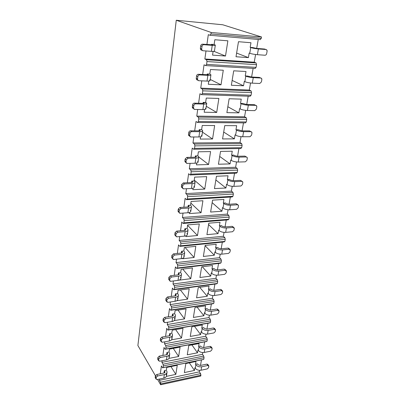 <?xml version="1.0" encoding="UTF-8"?>
<svg xmlns="http://www.w3.org/2000/svg" width="405" height="405" viewBox="0 0 405 405"><rect width="100%" height="100%" fill="white"/><g stroke="black" fill="none" stroke-linecap="round" stroke-linejoin="round"><path stroke-width="0.61" d="M175.421 266.885L176.702 268.444L177.385 267.973L177.679 265.913L177.314 264.166L176.028 262.617L176.514 259.175L176.028 262.617L219.591 257.661L221.019 259.124L221.408 260.805L221.054 262.794L220.279 263.265L176.702 268.444L175.421 266.885L174.226 275.339L175.421 266.885M177.324 253.469L178.539 244.883L179.855 246.372L180.559 245.825L180.863 243.689L180.488 241.927L179.167 240.459L179.714 236.571L179.167 240.459L223.383 236.267L224.851 237.664L225.251 239.355L224.881 241.41L224.086 241.947L179.855 246.372L178.539 244.883L177.324 253.469M180.534 230.779L181.769 222.056L183.126 223.464L183.855 222.841L184.174 220.624L183.784 218.852L182.422 217.46L183.04 213.101L182.422 217.46L227.311 214.098L228.825 215.419L229.235 217.12L228.85 219.257L228.03 219.864L183.126 223.464L181.769 222.056L180.534 230.779M183.87 207.223L185.125 198.354L186.528 199.675L187.277 198.971L187.606 196.673L187.211 194.886L185.804 193.58L186.492 188.715L185.804 193.58L231.382 191.114L232.941 192.355L233.366 194.066L232.966 196.283L232.121 196.962L186.528 199.675L185.125 198.354L183.87 207.223M187.338 182.751L188.614 173.73L190.056 174.96L190.831 174.17L191.175 171.776L190.77 169.978L189.317 168.769L190.082 163.362L189.317 168.769L235.609 167.27L237.219 168.419L237.654 170.14L237.239 172.439L236.363 173.203L190.056 174.96L188.614 173.73L187.338 182.751M190.942 157.302L192.238 148.129L193.732 149.253L194.532 148.367L194.891 145.876L194.471 144.074L192.972 142.965L193.818 136.971L192.972 142.965L239.998 142.509L241.658 143.567L242.104 145.299L241.674 147.683L240.767 148.534L193.732 149.253L192.238 148.129L190.942 157.302M194.689 130.82L196.015 121.485L197.554 122.502L198.384 121.515L198.754 118.923L198.323 117.106L196.774 116.114L197.711 109.492L196.774 116.114L244.554 116.787L246.27 117.739L246.731 119.48L246.286 121.961L245.349 122.902L197.554 122.502L196.015 121.485L194.689 130.82M198.597 103.245L199.943 93.742L201.533 94.633L202.394 93.54L202.784 90.836L202.338 89.014L200.733 88.143L201.766 80.848L200.733 88.143L249.293 90.042L251.065 90.882L251.54 92.629L251.08 95.21L250.108 96.253L201.533 94.633L199.943 93.742L198.597 103.245M202.667 74.5L204.039 64.825L205.684 65.585L206.575 64.375L206.98 61.555L206.52 59.722L204.864 58.988L205.998 50.964L204.864 58.988L254.224 62.208L256.061 62.927L256.547 64.678L256.066 67.372L255.059 68.521L205.684 65.585L204.039 64.825L202.667 74.5M206.915 44.515L208.307 34.663L210.013 35.276L210.939 33.939L211.152 32.466L176.266 20.25L137.887 345.536L155.404 375.729L137.887 345.536L176.266 20.25L222.775 24.776L176.266 20.25L211.152 32.466L261.514 36.971L222.775 24.776L261.514 36.971L261.26 38.374L260.218 39.634L210.013 35.276L208.307 34.663L206.915 44.515M157.565 379.455L160.638 384.75L160.441 382.239L159.352 380.366L159.54 379.034L159.352 380.366L199.361 371.836L200.571 373.607L200.91 375.217L200.764 376.032L160.638 384.75L160.76 383.915L200.91 375.217L160.76 383.915L160.441 382.239L159.352 380.366L199.361 371.836L199.624 370.342L199.361 371.836L200.571 373.607L160.441 382.239L200.571 373.607L200.764 376.032L160.638 384.75L157.565 379.455M160.284 373.79L161.393 365.963L162.506 367.801L163.094 367.618L163.342 365.892L163.018 364.201L161.899 362.374L162.132 360.744L161.899 362.374L202.465 354.334L203.705 356.066L204.049 357.686L203.75 359.367L203.082 359.564L162.506 367.801L161.393 365.963L160.284 373.79M162.881 355.428L164.01 347.485L165.154 349.277L165.756 349.044L166.015 347.252L165.685 345.556L164.531 343.774L164.81 341.825L164.531 343.774L205.664 336.261L206.94 337.947L207.294 339.582L206.98 341.319L206.297 341.562L165.154 349.277L164.01 347.485L162.881 355.428M165.574 336.439L166.713 328.369L167.888 330.11L168.515 329.822L168.779 327.974L168.44 326.263L167.26 324.532L167.584 322.248L167.26 324.532L208.975 317.586L210.286 319.226L210.646 320.871L210.327 322.663L209.618 322.962L167.888 330.11L166.713 328.369L165.574 336.439M168.353 316.781L169.518 308.59L170.723 310.276L171.366 309.931L171.639 308.013L171.295 306.291L170.08 304.616L170.454 301.973L170.08 304.616L212.392 298.288L213.739 299.872L214.113 301.528L213.779 303.385L213.05 303.735L170.723 310.276L169.518 308.59L168.353 316.781M171.239 296.43L172.419 288.107L173.659 289.737L174.322 289.327L174.606 287.342L174.251 285.606L173.001 283.991L173.426 280.959L173.001 283.991L215.931 278.321L217.318 279.85L217.698 281.516L217.353 283.439L216.604 283.844L173.659 289.737L172.419 288.107L171.239 296.43M218.563 263.468L217.414 269.953L218.563 263.468M216.478 275.228L215.931 278.321L216.478 275.228M214.913 284.077L213.799 290.355L214.913 284.077M212.878 295.554L212.392 298.288L212.878 295.554M211.385 303.993L210.306 310.073L211.385 303.993M209.395 315.196L208.975 317.586L167.26 324.532L168.44 326.263L168.779 327.974L210.646 320.871L168.779 327.974L168.515 329.822L167.888 330.11L209.618 322.962L168.515 329.822L210.327 322.663L210.646 320.871L210.286 319.226L168.44 326.263L210.286 319.226L208.975 317.586L209.395 315.196M207.973 323.246L206.925 329.138L207.973 323.246M206.034 334.186L205.664 336.261L164.531 343.774L165.685 345.556L166.015 347.252L207.294 339.582L166.015 347.252L165.756 349.044L165.154 349.277L206.98 341.319L165.756 349.044L206.98 341.319L207.294 339.582L206.94 337.947L165.685 345.556L206.94 337.947L205.664 336.261L206.034 334.186M204.672 341.866L203.659 347.581L204.672 341.866M202.778 352.558L202.465 354.334L202.778 352.558M201.477 359.888L200.495 365.437L201.477 359.888M258.253 39.467L256.669 48.413L258.253 39.467M255.59 54.508L254.224 62.208L255.59 54.508M253.13 68.404L251.601 77.011L253.13 68.404M250.543 83.005L249.293 90.042L250.543 83.005M248.204 96.188L246.736 104.475L248.204 96.188M245.693 110.368L244.554 116.787L245.693 110.368M243.471 122.887L242.058 130.871L243.471 122.887M241.031 136.667L239.998 142.509L241.031 136.667M238.925 148.564L237.558 156.264L238.925 148.564M236.55 161.965L235.609 167.27L189.317 168.769L190.77 169.978L191.175 171.776L237.654 170.14L191.175 171.776L190.831 174.17L190.056 174.96L236.363 173.203L237.239 172.439L190.831 174.17L237.239 172.439L237.654 170.14L237.219 168.419L190.77 169.978L237.219 168.419L235.609 167.27L236.55 161.965M234.546 173.274L233.229 180.701L234.546 173.274M232.232 186.315L231.382 191.114L185.804 193.58L187.211 194.886L187.606 196.673L233.366 194.066L187.606 196.673L187.277 198.971L186.528 199.675L232.121 196.962L232.966 196.283L187.277 198.971L232.966 196.283L233.366 194.066L232.941 192.355L187.211 194.886L232.941 192.355L231.382 191.114L232.232 186.315M230.329 197.068L229.058 204.242L230.329 197.068M228.081 209.765L227.311 214.098L228.081 209.765M226.263 220.006L225.038 226.937L226.263 220.006M224.071 232.374L223.383 236.267L179.167 240.459L180.488 241.927L180.863 243.689L225.251 239.355L180.863 243.689L180.559 245.825L179.855 246.372L224.086 241.947L224.881 241.41L180.559 245.825L224.881 241.41L225.251 239.355L224.851 237.664L180.488 241.927L224.851 237.664L223.383 236.267L224.071 232.374M222.345 242.124L221.155 248.827L222.345 242.124M220.209 254.183L219.591 257.661L176.028 262.617L177.314 264.166L177.679 265.913L221.408 260.805L177.679 265.913L177.385 267.973L176.702 268.444L220.279 263.265L221.054 262.794L177.385 267.973L221.054 262.794L221.408 260.805L221.019 259.124L177.314 264.166L221.019 259.124L219.591 257.661L220.209 254.183M212.645 44.778L211.592 44.307L211.506 44.874L211.592 44.307L214.129 44.504L214.827 39.73L227.868 40.819L225.499 56.022L212.569 55.131L213.111 51.41L212.569 55.131L225.499 56.022L213.967 51.344L225.499 56.022L227.868 40.819L214.827 39.73L214.129 44.504L211.592 44.307L212.387 44.616C212.914 44.854 212.584 44.94 211.41 44.869L202.525 44.17L203.836 44.692L212.235 45.35C215.182 45.527 215.986 45.314 214.66 44.712L215.318 45.117C215.318 45.416 214.291 45.492 212.235 45.35L203.836 44.692C202.87 44.732 202.262 45.299 202.014 46.393L201.68 48.818C201.624 49.926 202.06 50.569 202.991 50.746L211.359 51.354L202.991 50.746L201.867 49.982L201.68 48.818L200.379 48.281L200.708 45.866C200.956 44.773 201.558 44.206 202.525 44.17L212.64 44.813M250.174 47.35L252.538 47.532L250.174 47.35L250.746 47.552L249.758 53.278L249.186 53.065L248.402 57.606L236.014 56.751L238.474 41.7L250.968 42.738L250.174 47.35L250.746 47.552C252.786 48.19 255.337 48.656 258.395 48.944L265.994 49.537L264.511 49.025L256.456 48.392L252.538 47.532L256.456 48.392L264.511 49.025L265.994 49.537L258.395 48.944L257.367 54.685C254.32 54.412 251.783 53.941 249.758 53.278L249.186 53.065L248.402 57.606L236.611 53.08L248.402 57.606L236.014 56.751L238.474 41.7L250.968 42.738L250.174 47.35M261.26 38.374L210.939 33.939L211.152 32.466L261.514 36.971L261.26 38.374L210.939 33.939L210.013 35.276L260.218 39.634L261.26 38.374M256.061 62.927L206.52 59.722L204.864 58.988L254.224 62.208L256.061 62.927L206.52 59.722L206.98 61.555L256.547 64.678L206.98 61.555L206.575 64.375L205.684 65.585L255.059 68.521L256.066 67.372L206.575 64.375L256.066 67.372L256.547 64.678L256.061 62.927M245.243 75.927L247.571 76.049L245.243 75.927L245.8 76.17L244.848 81.668L244.296 81.42L243.547 85.779L231.351 85.258L233.71 70.814L246.007 71.503L245.243 75.927L245.8 76.17C247.774 76.93 250.265 77.421 253.272 77.639L252.29 83.152C249.293 82.944 246.812 82.448 244.848 81.668L244.296 81.42L243.547 85.779L232.141 80.428L243.547 85.779L231.351 85.258L233.71 70.814L246.007 71.503L245.243 75.927M207.294 73.953L209.785 74.085L210.458 69.508L223.282 70.227L221.003 84.817L208.291 84.27L208.762 81.076L208.291 84.27L221.003 84.817L223.282 70.227L210.458 69.508L209.785 74.085L207.294 73.953L208.064 74.328C208.57 74.626 208.241 74.758 207.087 74.728L198.354 74.282L199.619 74.915C198.673 74.976 198.08 75.532 197.837 76.585L197.519 78.904C197.463 79.962 197.898 80.565 198.815 80.711L207.036 81.086L207.871 75.335L199.619 74.915L207.871 75.335C210.772 75.411 211.582 75.077 210.301 74.333L210.934 74.849C210.914 75.254 209.891 75.416 207.871 75.335L207.036 81.086L198.815 80.711L197.675 79.952L197.519 78.904L196.258 78.256L196.577 75.943C196.815 74.89 197.407 74.338 198.354 74.282L207.087 74.728L208.312 74.535L208.064 74.328L208.008 74.702L208.064 74.328L207.294 73.953L207.183 74.733L207.294 73.953M264.946 55.237L257.367 54.685L264.946 55.237C265.812 55.196 266.379 54.66 266.652 53.637L267.077 51.359C267.184 50.316 266.824 49.709 265.994 49.537L266.865 50.078L267.077 51.359L266.652 53.637C266.379 54.66 265.812 55.196 264.946 55.237M213.956 51.349L211.359 51.354L212.235 45.35L211.359 51.354C213.41 51.486 214.437 51.389 214.442 51.07M201.69 50.2C200.758 50.023 200.323 49.385 200.379 48.281L200.566 49.44L201.69 50.2M202.014 46.393L201.68 48.818L200.379 48.281L200.708 45.866L202.014 46.393L200.708 45.866C200.956 44.773 201.558 44.206 202.525 44.17L203.836 44.692C202.87 44.732 202.262 45.299 202.014 46.393M210.246 79.451L221.003 84.817L210.246 79.451M259.752 83.491L252.29 83.152L259.752 83.491L261.422 81.916L261.827 79.734C261.929 78.732 261.574 78.16 260.759 78.018L253.272 77.639L260.759 78.018L259.322 77.406L251.389 77.001L247.571 76.049L251.389 77.001L259.322 77.406L260.759 78.018L261.65 78.565L261.827 79.734L261.422 81.916L259.752 83.491M209.466 80.018C210.732 80.787 209.922 81.147 207.036 81.086C209.046 81.157 210.068 80.98 210.089 80.555L210.909 74.976M197.554 80.058C196.643 79.912 196.207 79.309 196.258 78.256L196.42 79.299L197.554 80.058M197.837 76.585L197.519 78.904L196.258 78.256L196.577 75.943L197.837 76.585L196.577 75.943C196.815 74.89 197.407 74.338 198.354 74.282L199.619 74.915C198.673 74.976 198.08 75.532 197.837 76.585M258.395 48.944C255.337 48.656 252.786 48.19 250.746 47.552L249.758 53.278C251.783 53.941 254.32 54.412 257.367 54.685L258.395 48.944M253.272 77.639C250.265 77.421 247.774 76.93 245.8 76.17L244.848 81.668C246.812 82.448 249.293 82.944 252.29 83.152L253.272 77.639M265.032 49.202L264.511 49.025M260.01 77.699L259.322 77.406M210.721 276.099L202.318 266.743L210.721 276.099L199.908 277.501L201.655 266.819L212.544 265.513L211.982 268.788L212.412 269.259L211.709 273.334L211.278 272.864L210.721 276.099L199.908 277.501L201.655 266.819L212.544 265.513L211.982 268.788L212.412 269.259C213.982 270.661 216.093 271.274 218.74 271.107L218.011 275.187L224.648 274.327L226.091 272.955L226.395 271.335L225.393 270.267L218.74 271.107L225.393 270.267L224.274 269.097L217.227 269.978L214.701 269.239L214.048 268.535L211.982 268.788L214.048 268.535L214.701 269.239L217.227 269.978L224.274 269.097L226.344 270.748L226.091 272.955L224.648 274.327L218.011 275.187C215.374 275.365 213.273 274.747 211.709 273.334L211.278 272.864L210.721 276.099M207.244 296.252L199.726 287.307L207.244 296.252L196.587 297.822L198.273 287.509L209.01 286.026L208.464 289.19L208.884 289.676L208.2 293.615L207.785 293.124L207.244 296.252L196.587 297.822L198.273 287.509L209.01 286.026L208.464 289.19L208.884 289.676C210.413 291.134 212.483 291.757 215.09 291.554L214.387 295.498L220.933 294.531L222.35 293.185L222.644 291.615L221.651 290.608L215.09 291.554L221.651 290.608L220.563 289.393L213.612 290.385L211.132 289.636L210.499 288.902L208.464 289.19L210.499 288.902L211.132 289.636L213.612 290.385L220.563 289.393L221.51 289.848L220.563 289.393L222.598 291.068L222.644 291.615L222.35 293.185L220.933 294.531L214.387 295.498C211.785 295.706 209.724 295.078 208.2 293.615L207.785 293.124L207.244 296.252M203.887 315.733L197.108 307.162L203.887 315.733L193.372 317.454L195.002 307.491L205.588 305.846L205.062 308.904L205.472 309.41L204.814 313.217L204.409 312.706L203.887 315.733L193.372 317.454L195.002 307.491L205.588 305.846L205.062 308.904L205.472 309.41C206.965 310.913 208.995 311.546 211.567 311.313L210.883 315.12L217.338 314.062L218.735 312.731L219.019 311.217L218.037 310.27L211.567 311.313L218.037 310.27L216.979 309.005L210.119 310.103L207.689 309.344L207.071 308.585L205.062 308.904L207.071 308.585L207.689 309.344L210.119 310.103L216.979 309.005L217.92 309.445L216.979 309.005L218.037 310.27L218.978 310.711L219.019 311.217L218.735 312.731L217.338 314.062L210.883 315.12C208.322 315.363 206.297 314.731 204.814 313.217L204.409 312.706L203.887 315.733M200.637 334.57L194.491 326.349L200.637 334.57L190.269 336.439L191.843 326.805L202.287 325.007L201.776 327.964L202.171 328.49L201.538 332.171L201.138 331.644L200.637 334.57L190.269 336.439L191.843 326.805L202.287 325.007L201.776 327.964L202.171 328.49C203.629 330.04 205.624 330.677 208.155 330.414L207.497 334.1L213.865 332.945L215.242 331.639L215.511 330.171L214.539 329.28L208.155 330.414L214.539 329.28L213.511 327.974L206.747 329.169L204.358 328.404L203.756 327.62L201.776 327.964L203.756 327.62L204.358 328.404L206.747 329.169L213.511 327.974L214.447 328.399L213.511 327.974L214.539 329.28L215.48 329.7L215.511 330.171L215.242 331.639L213.865 332.945L207.497 334.1C204.97 334.373 202.986 333.73 201.538 332.171L201.138 331.644L200.637 334.57M197.493 352.801L191.894 344.898L197.493 352.801L187.267 354.805L188.791 345.48L199.088 343.546L198.592 346.407L198.982 346.948L198.364 350.507L197.979 349.971L197.493 352.801L187.267 354.805L188.791 345.48L199.088 343.546L198.592 346.407L198.982 346.948C200.399 348.538 202.358 349.186 204.859 348.892L204.221 352.456L210.504 351.221L211.856 349.93L212.119 348.513L211.157 347.672L204.859 348.892L211.157 347.672L210.154 346.331L203.477 347.617L201.133 346.842L200.551 346.037L198.592 346.407L200.551 346.037L201.133 346.842L203.477 347.617L210.154 346.331L211.086 346.736L210.154 346.331L211.157 347.672L212.088 348.072L212.119 348.513L211.856 349.93L210.504 351.221L204.221 352.456C201.731 352.755 199.776 352.107 198.364 350.507L197.979 349.971L197.493 352.801M208.615 365.593L207.836 364.5L206.904 364.105L207.881 365.477L208.813 365.862L208.58 367.644L207.249 368.914L201.052 370.231C198.592 370.555 196.673 369.897 195.296 368.261L194.921 367.71L194.446 370.453L189.322 362.845L194.446 370.453L184.356 372.58L185.834 363.553L195.995 361.488L195.514 364.262L195.893 364.814L195.296 368.261L194.921 367.71L194.446 370.453L184.356 372.58L185.834 363.553L195.995 361.488L195.514 364.262L195.893 364.814C197.275 366.439 199.204 367.097 201.665 366.778L201.052 370.231L207.249 368.914L208.58 367.644L208.833 366.272L207.881 365.477L201.665 366.778L207.881 365.477L206.904 364.105L200.318 365.472L198.015 364.687L197.443 363.867L195.514 364.262L197.443 363.867L198.015 364.687L200.318 365.472L206.904 364.105L207.831 364.485M214.316 255.236L205.112 245.693L214.316 255.236L203.35 256.456L205.158 245.395L216.209 244.276L215.622 247.668L216.067 248.118L215.339 252.34L214.898 251.885L214.316 255.236L203.35 256.456L205.158 245.395L216.209 244.276L215.622 247.668L216.067 248.118C217.682 249.46 219.834 250.062 222.522 249.931L221.768 254.158C219.085 254.299 216.943 253.692 215.339 252.34L214.898 251.885L214.316 255.236M222.568 138.94L224.75 125.606L236.667 125.671L235.958 129.757L236.48 130.076L235.599 135.154L235.082 134.835L234.389 138.864L223.697 132.055L234.389 138.864L222.568 138.94L224.75 125.606L236.667 125.671L235.958 129.757L236.48 130.076C238.337 131.038 240.722 131.569 243.628 131.665L250.887 131.671L249.546 130.881L241.851 130.871L238.216 129.762L235.958 129.757L238.216 129.762L241.851 130.871L249.546 130.881L250.887 131.671L243.628 131.665L242.722 136.758C239.821 136.667 237.446 136.136 235.599 135.154L235.082 134.835L234.389 138.864L222.568 138.94M255.155 105.087L256.638 105.928L256.785 106.986L256.4 109.087L254.76 110.631L256.4 109.087L256.785 106.986C256.881 106.029 256.527 105.492 255.727 105.376L248.356 105.189L247.409 110.484L254.76 110.631L247.409 110.484C244.463 110.337 242.038 109.826 240.135 108.94L239.598 108.651L238.879 112.843L227.838 106.733L238.879 112.843L226.871 112.63L229.139 98.759L241.243 99.124L240.509 103.376L241.046 103.66L240.135 108.94L239.598 108.651L238.879 112.843L226.871 112.63L229.139 98.759L241.243 99.124L240.509 103.376L241.046 103.66C242.965 104.52 245.4 105.032 248.356 105.189L255.727 105.376L254.335 104.667L246.529 104.47L242.803 103.437L240.509 103.376L242.803 103.437L246.529 104.47L254.335 104.667L255.13 105.052M245.865 156.639L247.171 157.51L247.278 158.395L246.918 160.34L245.339 161.833L246.918 160.34L247.278 158.395C247.364 157.515 247.015 157.034 246.235 156.963L239.082 157.13L238.211 162.03L245.339 161.833L238.211 162.03C235.356 161.995 233.037 161.438 231.24 160.375L230.739 160.021L230.07 163.898L218.432 164.238L220.528 151.414L232.262 151.207L231.584 155.135L232.085 155.485L231.24 160.375L230.739 160.021L230.07 163.898L219.707 156.452L230.07 163.898L218.432 164.238L220.528 151.414L232.262 151.207L231.584 155.135L232.085 155.485C233.893 156.538 236.221 157.084 239.082 157.13L246.235 156.963L244.934 156.097L237.355 156.264L234.561 155.611L233.806 155.09L231.584 155.135L233.806 155.09L234.561 155.611L237.355 156.264L244.934 156.097L245.916 156.75M214.447 188.588L216.467 176.241L228.02 175.78L227.367 179.567L227.858 179.941L227.043 184.65L226.557 184.27L225.914 188.006L215.86 179.967L225.914 188.006L214.447 188.588L216.467 176.241L228.02 175.78L227.367 179.567L227.858 179.941C229.61 181.076 231.893 181.642 234.708 181.637L241.755 181.319L240.494 180.377L233.027 180.711L230.293 180.033L229.559 179.471L227.367 179.567L229.559 179.471L230.293 180.033L233.027 180.711L240.494 180.377L241.436 180.913L240.494 180.377L241.755 181.319L234.708 181.637L233.867 186.356C231.063 186.366 228.785 185.799 227.043 184.65L226.557 184.27L225.914 188.006L214.447 188.588M210.615 212.048L212.559 200.151L223.94 199.452L223.312 203.102L223.783 203.502L222.998 208.038L222.527 207.633L221.91 211.233L212.149 202.652L221.91 211.233L210.615 212.048L212.559 200.151L223.94 199.452L223.312 203.102L223.783 203.502C225.489 204.712 227.726 205.289 230.496 205.244L237.441 204.778L236.216 203.771L228.86 204.257L226.182 203.563L225.469 202.961L223.312 203.102L225.469 202.961L226.182 203.563L228.86 204.257L236.216 203.771L237.441 204.778L230.496 205.244L229.686 209.785C226.921 209.846 224.694 209.263 222.998 208.038L222.527 207.633L221.91 211.233L210.615 212.048M206.915 234.652L208.793 223.185L220.006 222.269L219.399 225.787L219.854 226.213L219.1 230.587L218.644 230.156L218.047 233.629L208.57 224.547L218.047 233.629L206.915 234.652L208.793 223.185L220.006 222.269L219.399 225.787L219.854 226.213C221.515 227.494 223.707 228.086 226.435 227.99L233.28 227.392L232.095 226.329L224.841 226.952L222.213 226.243L221.525 225.605L219.399 225.787L221.525 225.605L222.213 226.243L224.841 226.952L232.095 226.329L233.042 226.835L232.095 226.329L233.28 227.392L226.435 227.99L225.656 232.374C222.932 232.475 220.75 231.878 219.1 230.587L218.644 230.156L218.047 233.629L206.915 234.652M177.253 365.3L166.754 367.436L177.253 365.3L175.836 374.382L166.359 376.382L175.836 374.382L170.951 366.586L175.836 374.382L177.253 365.3M198.804 157.013L208.57 164.526L196.465 164.881L196.739 163.028L196.465 164.881L208.57 164.526L210.59 151.586L198.384 151.799L210.59 151.586L208.57 164.526L198.804 157.013C198.744 157.677 197.751 158.056 195.828 158.132C198.592 157.95 199.402 157.312 198.258 156.214L197.792 155.854L198.384 151.799L197.792 155.854L195.418 155.905L196.116 156.441C196.567 156.882 196.243 157.14 195.139 157.211L186.842 157.393L187.991 158.315L195.828 158.132L187.991 158.315L186.315 159.889L186.032 161.944C185.991 162.871 186.406 163.372 187.277 163.438L195.089 163.22L187.277 163.438L186.123 162.714L186.032 161.944L184.893 161.013L185.171 158.968L184.984 161.777L185.849 162.481L184.893 161.013L186.032 161.944L186.315 159.889L185.171 158.968L186.842 157.393L195.139 157.211L196.334 156.755L196.116 156.441L196.025 157.069L196.116 156.441L195.418 155.905L195.23 157.206L195.418 155.905L197.792 155.854L198.804 157.003M194.238 180.083L204.743 189.084L192.826 189.692L193.043 188.229L192.826 189.692L204.743 189.084L206.682 176.636L194.673 177.112L206.682 176.636L204.743 189.084L194.238 180.083M187.601 225.332L197.498 235.518L185.951 236.581L186.062 235.801L185.951 236.581L197.498 235.518L199.3 223.96L187.662 224.912L199.3 223.96L197.498 235.518L187.601 225.332M171.776 333.204L172.216 330.181L183.019 328.323L181.511 338.018L171.568 339.81L181.511 338.018L175.648 329.589L181.511 338.018L183.019 328.323L172.216 330.181L171.776 333.204L169.675 333.573L170.227 334.388C170.576 335.072 170.257 335.532 169.28 335.78L161.959 337.076L162.866 338.469L169.776 337.238C172.231 336.611 173.016 335.446 172.14 333.75L172.53 335.001C172.393 336.135 171.477 336.879 169.776 337.238L162.866 338.469L161.418 339.841L161.205 341.369L162.334 342.276L169.224 341.025L169.776 337.238L169.224 341.025L162.334 342.276L161.236 341.759L160.309 339.967L160.517 338.443L161.959 337.076L169.28 335.78L170.383 334.884L170.227 334.388L170.075 335.446L170.227 334.388L169.675 333.573L169.361 335.765L169.675 333.573L171.776 333.204M185.039 247.435L194.071 257.489L182.695 258.749L182.766 258.284L182.695 258.749L194.071 257.489L195.807 246.341L184.346 247.506L195.807 246.341L194.071 257.489L185.039 247.435M182.746 269.092L190.765 278.68L179.562 280.133L190.765 278.68L192.441 267.928L181.151 269.284L192.441 267.928L190.765 278.68L182.746 269.092M178.023 310.129L184.488 318.912L174.196 320.603L184.488 318.912L186.052 308.878L175.092 310.584L186.052 308.878L184.488 318.912L178.023 310.129M214.65 125.545L202.247 125.474L214.65 125.545L212.554 139.001L200.252 139.077L200.586 136.814L200.252 139.077L212.554 139.001L202.47 132.141L212.554 139.001L214.65 125.545M180.088 347.115L178.625 356.496L168.941 358.395L178.625 356.496L173.289 348.396L178.625 356.496L180.088 347.115L169.437 349.12L180.088 347.115M205.624 102.455L206.272 98.066L218.877 98.445L216.695 112.453L204.191 112.231L204.591 109.517L204.191 112.231L216.695 112.453L206.282 106.307L216.695 112.453L218.877 98.445L206.272 98.066L205.624 102.455L203.173 102.389L203.032 103.356L203.173 102.389L203.917 102.824L203.852 103.29L203.917 102.824L203.173 102.389L206.125 102.743L205.624 102.455M202.92 200.743L191.099 201.467L202.92 200.743L201.052 212.731L189.322 213.577L189.484 212.468L189.322 213.577L201.052 212.731L190.856 203.113L201.052 212.731L202.92 200.743M201.629 129.691L202.247 125.474L201.629 129.691L199.219 129.686L199.052 130.825L199.219 129.686L199.938 130.172L199.857 130.724L199.938 130.172L199.219 129.686L201.629 129.691L202.11 130.015L201.629 129.691M181.491 187.166L181.399 186.442L182.498 187.449L182.771 185.48L184.417 183.931L183.308 182.933L181.668 184.472L182.771 185.48L181.668 184.472L183.308 182.933L191.469 182.569L192.648 182.042L192.441 181.698L192.34 182.397L192.441 181.698L191.767 181.111L194.101 181.01L194.673 177.112L194.101 181.01L191.767 181.111L192.441 181.698C192.876 182.179 192.552 182.468 191.469 182.569L183.308 182.933L184.417 183.931L192.127 183.576C194.845 183.323 195.655 182.599 194.552 181.399L195.078 182.265C195.002 183.019 194.02 183.455 192.127 183.576L184.417 183.931L182.771 185.48L182.498 187.449C182.463 188.34 182.873 188.811 183.733 188.852L191.418 188.472L183.733 188.852L182.579 188.153L182.498 187.449L181.399 186.442L181.668 184.472L181.475 187.14L182.199 187.793M182.407 252.34L182.225 251.92L182.098 252.801L182.225 251.92L181.607 251.216L183.835 250.989L184.346 247.506L183.835 250.989L181.607 251.216L182.225 251.92C182.62 252.502 182.296 252.877 181.258 253.054L173.482 253.874L174.494 255.074L181.845 254.289C184.442 253.849 185.242 252.902 184.25 251.454L184.705 252.512C184.604 253.459 183.647 254.046 181.845 254.289L174.494 255.074L172.94 256.542L172.697 258.304C172.672 259.094 173.067 259.478 173.882 259.468L181.207 258.653L173.882 259.468L172.748 258.841L171.695 257.094L171.933 255.342L173.482 253.874L181.258 253.054L182.387 252.462M180.397 289.975L187.571 299.143L176.747 300.738L187.571 299.143L189.191 288.76L178.068 290.299L189.191 288.76L187.571 299.143L180.397 289.975M179.238 274.089L179.066 273.648L178.929 274.575L179.066 273.648L178.468 272.914L180.66 272.646L181.151 269.284L180.66 272.646L178.468 272.914L179.066 273.648C179.445 274.256 179.126 274.661 178.104 274.853L170.444 275.81L171.431 277.06L178.661 276.149C181.222 275.658 182.022 274.651 181.06 273.132L181.501 274.246C181.384 275.243 180.438 275.876 178.661 276.149L171.431 277.06L169.903 278.508L169.67 280.199C169.644 280.959 170.034 281.323 170.839 281.298L178.048 280.361L170.839 281.298L169.71 280.695L168.693 278.939L168.925 277.248L170.444 275.81L178.104 274.853L179.218 274.215M173.234 315.323L173.072 314.842L172.925 315.865L173.072 314.842L172.505 314.052L174.631 313.713L175.092 310.584L174.631 313.713L172.505 314.052L173.072 314.842C173.426 315.505 173.112 315.951 172.115 316.178L164.688 317.368L165.62 318.72L172.636 317.586C175.122 316.999 175.917 315.885 175.011 314.24L175.416 315.454C175.289 316.543 174.363 317.257 172.636 317.586L165.62 318.72L164.147 320.117L163.929 321.697L165.068 322.658L172.064 321.509L165.068 322.658L163.959 322.117L163.002 320.335L163.22 318.76L164.688 317.368L172.115 316.178L173.208 315.46M169.012 352.046L169.437 349.12L169.012 352.046L166.941 352.441L167.478 353.281C167.817 353.98 167.498 354.461 166.536 354.724L159.322 356.111L160.203 357.544L158.78 358.901L158.578 360.374L159.691 361.225L166.48 359.888L167.017 356.228L160.203 357.544L167.017 356.228C169.432 355.56 170.216 354.35 169.371 352.603L169.741 353.894C169.599 355.069 168.693 355.843 167.017 356.228L166.48 359.888L159.691 361.225L158.603 360.733L157.702 358.931L157.904 357.463L159.322 356.111L166.536 354.724L167.624 353.793L167.478 353.281L167.321 354.375L167.478 353.281L166.941 352.441L166.612 354.709L166.941 352.441L169.012 352.046M155.631 378.042L155.186 377.268L156.036 378.746L156.234 377.318L157.631 375.987L156.775 374.519L155.378 375.85L156.234 377.318L155.378 375.85L156.775 374.519L163.883 373.046L164.962 372.074L164.82 371.547L164.658 372.676L164.82 371.547L164.298 370.686L166.339 370.266L166.754 367.436L166.339 370.266L164.298 370.686L164.82 371.547C165.149 372.266 164.835 372.767 163.883 373.046L156.775 374.519L157.631 375.987L156.234 377.318L156.036 378.746L157.135 379.546L163.828 378.128L164.344 374.584L157.631 375.987L164.344 374.584C166.728 373.881 167.508 372.635 166.688 370.838L167.047 372.17C166.895 373.375 165.999 374.179 164.344 374.584L163.828 378.128L157.135 379.546L156.057 379.085L155.186 377.268L155.378 375.85L155.368 377.88M178.246 211.78L178.038 210.894L179.106 211.977L179.369 210.079L180.984 208.56L179.906 207.487L178.301 209.005L179.369 210.079L178.301 209.005L179.906 207.487L187.935 206.955L189.105 206.368L188.907 205.993L188.796 206.758L188.907 205.993L188.254 205.365L190.547 205.219L191.099 201.467L190.547 205.219L188.254 205.365L188.907 205.993C189.327 206.51 189.003 206.833 187.935 206.955L179.906 207.487L180.984 208.56L188.568 208.048C191.246 207.73 192.051 206.925 190.988 205.634L191.489 206.57C191.403 207.39 190.431 207.886 188.568 208.048L180.984 208.56L179.369 210.079L179.106 211.977C179.076 212.833 179.481 213.273 180.321 213.293L187.885 212.757L180.321 213.293L179.177 212.615L179.106 211.977L178.038 210.894L178.301 209.005L178.109 211.531L178.711 212.134M177.593 293.539L178.068 290.299L177.593 293.539L175.431 293.843L175.142 295.868L175.431 293.843L176.013 294.607L175.871 295.584L176.013 294.607L175.431 293.843L177.593 293.539L177.982 294.05L177.593 293.539M187.13 228.526L187.662 224.912L187.13 228.526L184.867 228.719L185.505 229.387C185.91 229.934 185.586 230.288 184.533 230.435L176.636 231.118L177.679 232.257L176.094 233.751L175.841 235.578C175.81 236.398 176.21 236.809 177.041 236.814L184.483 236.135L185.141 231.604L177.679 232.257L185.141 231.604C187.778 231.22 188.583 230.344 187.555 228.967L188.036 229.969C187.94 230.855 186.973 231.397 185.141 231.604L184.483 236.135L177.041 236.814L175.902 236.161L175.841 235.578L174.808 234.429L175.056 232.607L176.636 231.118L184.533 230.435L185.692 229.782L185.505 229.387L185.384 230.207L185.505 229.387L184.867 228.719L184.624 230.425L184.867 228.719L187.13 228.526M229.063 248.584L228.116 248.088L230.217 249.703L230.278 250.341L229.964 252.021L228.496 253.414L221.768 254.158L228.496 253.414L229.964 252.021L230.278 250.341L229.27 249.212L222.522 249.931L229.27 249.212L228.116 248.088L220.968 248.847L218.391 248.123L217.718 247.45L215.622 247.668L217.718 247.45L218.391 248.123L220.968 248.847L228.116 248.088L229.033 248.523M249.961 136.728L242.722 136.758L249.961 136.728L251.566 135.209L251.94 133.189C252.031 132.268 251.682 131.762 250.887 131.671L251.814 132.217L251.94 133.189L251.566 135.209L249.961 136.728M240.894 186.001L233.867 186.356L240.894 186.001L242.443 184.538L242.792 182.665C242.873 181.815 242.524 181.364 241.755 181.319L242.696 181.85L242.792 182.665L242.443 184.538L240.894 186.001M236.611 209.294L229.686 209.785L236.611 209.294L238.135 207.851L238.469 206.049C238.54 205.229 238.201 204.808 237.441 204.778L238.388 205.3L238.469 206.049L238.135 207.851L236.611 209.294M232.48 231.751L225.656 232.374L232.48 231.751L233.974 230.334L234.298 228.592L233.28 227.392L234.232 227.904L234.298 228.592L233.974 230.334L232.48 231.751M205.32 108.201C206.54 109.097 205.73 109.563 202.89 109.598L194.805 109.436L202.89 109.598L203.69 104.075L195.585 103.877C194.653 103.953 194.071 104.5 193.838 105.513L193.529 107.74C193.479 108.753 193.909 109.315 194.805 109.436L193.661 108.682L193.529 107.74L192.314 106.986L192.618 104.768L192.446 107.922M175.598 297.24L168.475 298.262L166.971 299.685L166.749 301.32L167.903 302.348L175.006 301.3L175.598 297.24C178.119 296.698 178.914 295.635 177.982 294.05L178.402 295.215C178.281 296.257 177.344 296.936 175.598 297.24L175.006 301.3L167.903 302.348L166.784 301.776L165.797 300.004L166.02 298.374L167.513 296.956L168.475 298.262L175.598 297.24M190.304 210.296C191.357 211.602 190.552 212.423 187.885 212.757L188.568 208.048L187.885 212.757C189.737 212.584 190.709 212.083 190.801 211.248M192.512 108.049L192.314 106.986L193.529 107.74L193.838 105.513C194.071 104.5 194.653 103.953 195.585 103.877L194.359 103.138C193.428 103.214 192.851 103.756 192.618 104.768L193.838 105.513L192.618 104.768C192.851 103.756 193.428 103.214 194.359 103.138L202.94 103.356L204.155 103.067L203.917 102.824C204.403 103.174 204.074 103.351 202.94 103.356L194.359 103.138L195.585 103.877L203.69 104.075C206.54 104.06 207.355 103.614 206.125 102.743L206.722 103.361C206.687 103.862 205.679 104.1 203.69 104.075L202.89 109.598C204.869 109.608 205.877 109.355 205.917 108.834M201.341 135.255C202.515 136.267 201.705 136.834 198.911 136.951L190.963 136.986L198.911 136.951L199.68 131.655L191.707 131.65C190.795 131.746 190.223 132.283 189.996 133.26L189.702 135.397C189.656 136.363 190.082 136.895 190.963 136.986L189.813 136.247L189.702 135.397L188.527 134.546L188.821 132.42L188.639 135.397L189.667 136.131M197.519 161.251C198.652 162.37 197.843 163.028 195.089 163.22L195.828 158.132L195.089 163.22C197.002 163.134 197.994 162.744 198.06 162.056M193.843 186.244C194.937 187.459 194.127 188.203 191.418 188.472L192.127 183.576L191.418 188.472C193.301 188.34 194.284 187.89 194.359 187.125M191.767 181.111L191.555 182.564L191.767 181.111M186.897 233.462C187.915 234.849 187.115 235.74 184.483 236.135C186.31 235.923 187.272 235.371 187.368 234.475M183.612 255.783C184.599 257.246 183.799 258.203 181.207 258.653L181.845 254.289L181.207 258.653C183.004 258.41 183.961 257.808 184.067 256.856M181.607 251.216L181.344 253.044L181.607 251.216M180.443 277.309C181.399 278.842 180.605 279.86 178.048 280.361L178.661 276.149L178.048 280.361C179.82 280.083 180.767 279.44 180.883 278.432M178.468 272.914L178.185 274.843L178.468 272.914M177.39 298.08C178.316 299.675 177.522 300.748 175.006 301.3C176.752 300.991 177.684 300.308 177.81 299.255M174.439 318.133C175.335 319.788 174.545 320.917 172.064 321.509L172.636 317.586L172.064 321.509C173.785 321.175 174.712 320.456 174.839 319.353M172.505 314.052L172.201 316.163L172.505 314.052M171.588 337.512C172.459 339.218 171.669 340.392 169.224 341.025C170.92 340.666 171.836 339.911 171.973 338.772M168.834 356.243C169.68 358 168.895 359.215 166.48 359.888C168.156 359.503 169.062 358.719 169.204 357.539M166.166 374.362C166.987 376.159 166.207 377.414 163.828 378.128C165.478 377.718 166.374 376.908 166.526 375.693M164.298 370.686L163.959 373.025L164.298 370.686M175.056 295.883L167.513 296.956L175.056 295.883C176.064 295.67 176.383 295.245 176.013 294.607L176.18 295.073L175.056 295.883M188.254 205.365L188.021 206.95L188.254 205.365M188.765 135.619L188.527 134.546L189.702 135.397L189.996 133.26C190.223 132.283 190.795 131.746 191.707 131.65L190.522 130.82C189.611 130.916 189.044 131.448 188.821 132.42L189.996 133.26L188.821 132.42C189.044 131.448 189.611 130.916 190.522 130.82L198.961 130.825L200.166 130.456L199.938 130.172C200.409 130.572 200.08 130.79 198.961 130.825L190.522 130.82L191.707 131.65L199.68 131.655C202.485 131.549 203.295 131.002 202.11 130.015L202.687 130.719C202.637 131.311 201.634 131.625 199.68 131.655L198.911 136.951C200.855 136.91 201.857 136.586 201.908 135.979M174.818 234.854L174.808 234.429L175.37 235.563M171.745 257.636L171.695 257.094L172.165 258.127M168.814 279.607L168.693 278.939L169.088 279.88M165.837 300.459L166.136 300.869M163.058 320.816L163.291 321.125M160.881 340.858L160.309 339.967L160.552 340.686M158.208 359.761L157.702 358.931L157.915 359.594M172.94 256.542L172.697 258.304L171.695 257.094L171.933 255.342L172.94 256.542L171.933 255.342L173.482 253.874L174.494 255.074L172.94 256.542M169.903 278.508L169.67 280.199L168.693 278.939L168.925 277.248L169.903 278.508L168.925 277.248L170.444 275.81L171.431 277.06L169.903 278.508M166.971 299.685L166.749 301.32L165.797 300.004L166.02 298.374L166.971 299.685L166.02 298.374L167.513 296.956L168.475 298.262L166.971 299.685M176.094 233.751L175.841 235.578L174.808 234.429L175.056 232.607L176.094 233.751L175.056 232.607L176.636 231.118L177.679 232.257L176.094 233.751M164.147 320.117L163.929 321.697L163.002 320.335L163.22 318.76L164.147 320.117L163.22 318.76L164.688 317.368L165.62 318.72L164.147 320.117M161.418 339.841L161.205 341.369L160.309 339.967L160.517 338.443L161.418 339.841L160.517 338.443L161.959 337.076L162.866 338.469L161.418 339.841M158.78 358.901L158.578 360.374L157.702 358.931L157.904 357.463L158.78 358.901L157.904 357.463L159.322 356.111L160.203 357.544L158.78 358.901M239.082 157.13C236.221 157.084 233.893 156.538 232.085 155.485L231.24 160.375C233.037 161.438 235.356 161.995 238.211 162.03L239.082 157.13M243.628 131.665C240.722 131.569 238.337 131.038 236.48 130.076L235.599 135.154C237.446 136.136 239.821 136.667 242.722 136.758L243.628 131.665M211.567 311.313C208.995 311.546 206.965 310.913 205.472 309.41L204.814 313.217C206.297 314.731 208.322 315.363 210.883 315.12L211.567 311.313M234.708 181.637C231.893 181.642 229.61 181.076 227.858 179.941L227.043 184.65C228.785 185.799 231.063 186.366 233.867 186.356L234.708 181.637M226.435 227.99C223.707 228.086 221.515 227.494 219.854 226.213L219.1 230.587C220.75 231.878 222.932 232.475 225.656 232.374L226.435 227.99M230.496 205.244C227.726 205.289 225.489 204.712 223.783 203.502L222.998 208.038C224.694 209.263 226.921 209.846 229.686 209.785L230.496 205.244M201.665 366.778C199.204 367.097 197.275 366.439 195.893 364.814L195.296 368.261C196.673 369.897 198.592 370.555 201.052 370.231L201.665 366.778M218.74 271.107C216.093 271.274 213.982 270.661 212.412 269.259L211.709 273.334C213.273 274.747 215.374 275.365 218.011 275.187L218.74 271.107M204.859 348.892C202.358 349.186 200.399 348.538 198.982 346.948L198.364 350.507C199.776 352.107 201.731 352.755 204.221 352.456L204.859 348.892M208.155 330.414C205.624 330.677 203.629 330.04 202.171 328.49L201.538 332.171C202.986 333.73 204.97 334.373 207.497 334.1L208.155 330.414M215.09 291.554C212.483 291.757 210.413 291.134 208.884 289.676L208.2 293.615C209.724 295.078 211.785 295.706 214.387 295.498L215.09 291.554M222.522 249.931C219.834 250.062 217.682 249.46 216.067 248.118L215.339 252.34C216.943 253.692 219.085 254.299 221.768 254.158L222.522 249.931M248.356 105.189C245.4 105.032 242.965 104.52 241.046 103.66L240.135 108.94C242.038 109.826 244.463 110.337 247.409 110.484L248.356 105.189M250.462 131.417L249.546 130.881M237.163 204.297L236.216 203.771M186.315 159.889L187.991 158.315L186.842 157.393L185.171 158.968L186.315 159.889M213.779 303.385L171.366 309.931L171.639 308.013L214.113 301.528L171.639 308.013L171.295 306.291L170.08 304.616L212.392 298.288L213.739 299.872L171.295 306.291L213.739 299.872L214.113 301.528L213.779 303.385L170.723 310.276L213.779 303.385M251.065 90.882L202.338 89.014L200.733 88.143L249.293 90.042L251.065 90.882L202.338 89.014L202.784 90.836L251.54 92.629L202.784 90.836L202.394 93.54L201.533 94.633L250.108 96.253L251.08 95.21L202.394 93.54L251.08 95.21L251.54 92.629L251.065 90.882M246.27 117.739L198.323 117.106L196.774 116.114L244.554 116.787L246.27 117.739L198.323 117.106L198.754 118.923L246.731 119.48L198.754 118.923L198.384 121.515L197.554 122.502L245.349 122.902L246.286 121.961L198.384 121.515L246.286 121.961L246.731 119.48L246.27 117.739M241.658 143.567L194.471 144.074L192.972 142.965L239.998 142.509L241.658 143.567L194.471 144.074L194.891 145.876L242.104 145.299L194.891 145.876L194.532 148.367L193.732 149.253L240.767 148.534L241.674 147.683L194.532 148.367L241.674 147.683L242.104 145.299L241.658 143.567M228.825 215.419L183.784 218.852L182.422 217.46L227.311 214.098L228.825 215.419L183.784 218.852L184.174 220.624L229.235 217.12L184.174 220.624L183.855 222.841L183.126 223.464L228.03 219.864L228.85 219.257L183.855 222.841L228.85 219.257L229.235 217.12L228.825 215.419M217.318 279.85L174.251 285.606L173.001 283.991L215.931 278.321L217.318 279.85L174.251 285.606L174.606 287.342L217.698 281.516L174.606 287.342L174.322 289.327L173.659 289.737L216.604 283.844L217.353 283.439L174.322 289.327L217.353 283.439L217.698 281.516L217.318 279.85M203.705 356.066L163.018 364.201L161.899 362.374L202.465 354.334L203.705 356.066L163.018 364.201L163.342 365.892L204.049 357.686L163.342 365.892L163.094 367.618L162.506 367.801L203.082 359.564L163.094 367.618L203.75 359.367L204.049 357.686L203.705 356.066M215.303 45.208L214.437 51.06M197.67 79.942L196.41 79.284M201.862 49.977L200.561 49.43M206.697 103.513L205.912 108.813M169.685 354.264L169.204 357.499M172.474 335.355L171.978 338.732M181.45 274.56L180.883 278.397M198.769 157.211L198.06 162.03M187.991 230.248L187.368 234.444M184.66 252.811L184.067 256.821M166.987 372.544L166.526 375.648M191.444 206.828L190.795 211.218M178.352 295.544L177.81 299.214M175.36 315.794L174.844 319.312M202.652 130.906L201.908 135.953M195.038 182.503L194.359 187.095M163.954 322.102L163.033 320.74M169.705 280.68L168.728 279.415M218.685 310.367L217.925 309.46M179.167 212.6L178.099 211.516M161.231 341.744L160.329 340.342M241.987 181.329L241.441 180.924M166.779 301.76L165.827 300.444M225.95 270.343L225.226 269.588M222.259 290.699L221.515 289.864M172.743 258.825L171.735 257.615M193.651 108.667L192.441 107.912M237.775 204.803L237.168 204.307M186.118 162.699L184.979 161.762M246.351 156.968L245.87 156.649M156.052 379.07L155.201 377.592M211.871 347.784L211.091 346.751M233.7 227.433L233.047 226.851M182.574 188.133L181.47 187.125M215.222 329.386L214.453 328.409M175.891 236.145L174.859 234.996M189.803 136.232L188.629 135.381M158.598 360.718L157.722 359.281M229.762 249.267L229.068 248.594"/></g></svg>
